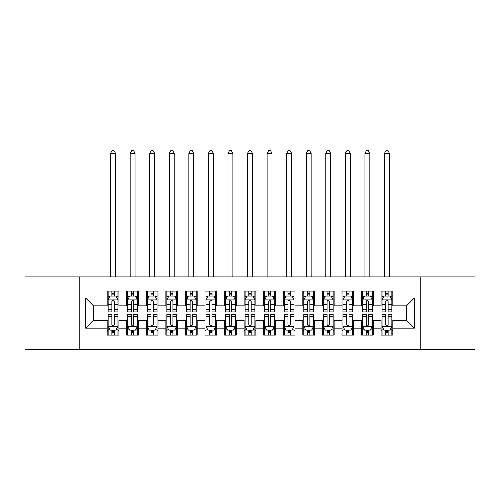 <?xml version="1.0" encoding="UTF-8"?>
<svg xmlns="http://www.w3.org/2000/svg" width="500" height="500" viewBox="0 0 500 500"><rect width="100%" height="100%" fill="white"/><g stroke="black" fill="none" stroke-linecap="round" stroke-linejoin="round"><path stroke-width="0.75" d="M420.806 349.294L475 349.294L475 276.9L420.806 276.9L420.806 349.294L79.194 349.294L79.194 276.9L25 276.9L25 349.294L79.194 349.294M420.806 276.9L79.194 276.9M85.65 328.162L85.65 298.031L107.175 298.031L107.175 305.856L93.481 305.856L93.481 320.337L85.65 328.162L107.175 328.162L107.175 335.106L118.912 335.106L118.912 328.162L126.737 328.162L126.737 335.106L138.481 335.106L138.481 328.162L146.306 328.162L146.306 335.106L158.044 335.106L158.044 328.162L165.869 328.162L165.869 335.106L177.606 335.106L177.606 328.162L185.438 328.162L185.438 335.106L197.175 335.106L197.175 328.162L205 328.162L205 335.106L216.737 335.106L216.737 328.162L224.562 328.162L224.562 335.106L236.306 335.106L236.306 328.162L244.131 328.162L244.131 335.106L255.869 335.106L255.869 328.162L263.694 328.162L263.694 335.106L275.438 335.106L275.438 328.162L283.263 328.162L283.263 335.106L295 335.106L295 328.162L302.825 328.162L302.825 335.106L314.562 335.106L314.562 328.162L322.394 328.162L322.394 335.106L334.131 335.106L334.131 328.162L341.956 328.162L341.956 335.106L353.694 335.106L353.694 328.162L361.519 328.162L361.519 335.106L373.263 335.106L373.263 328.162L381.087 328.162L381.087 335.106L392.825 335.106L392.825 320.337L406.519 320.337L406.519 305.856L392.825 305.856L392.825 298.031L414.35 298.031L414.35 328.162L392.825 328.162M392.825 298.031L392.825 291.087L381.087 291.087L381.087 298.031L373.263 298.031L373.263 291.087L361.519 291.087L361.519 298.031L353.694 298.031L353.694 291.087L341.956 291.087L341.956 298.031L334.131 298.031L334.131 291.087L322.394 291.087L322.394 298.031L314.562 298.031L314.562 291.087L302.825 291.087L302.825 298.031L295 298.031L295 291.087L283.263 291.087L283.263 298.031L275.438 298.031L275.438 291.087L263.694 291.087L263.694 298.031L255.869 298.031L255.869 291.087L244.131 291.087L244.131 298.031L236.306 298.031L236.306 291.087L224.562 291.087L224.562 298.031L216.737 298.031L216.737 291.087L205 291.087L205 298.031L197.175 298.031L197.175 291.087L185.438 291.087L185.438 298.031L177.606 298.031L177.606 291.087L165.869 291.087L165.869 298.031L158.044 298.031L158.044 291.087L146.306 291.087L146.306 298.031L138.481 298.031L138.481 291.087L126.737 291.087L126.737 298.031L118.912 298.031L118.912 291.087L107.175 291.087L107.175 298.031M373.263 328.162L373.263 320.337L381.087 320.337L381.087 328.162M414.35 298.031L406.519 305.856M353.694 328.162L353.694 320.337L361.519 320.337L361.519 328.162M381.087 298.031L381.087 305.856L373.263 305.856L373.263 298.031M334.131 328.162L334.131 320.337L341.956 320.337L341.956 328.162M361.519 298.031L361.519 305.856L353.694 305.856L353.694 298.031M314.562 328.162L314.562 320.337L322.394 320.337L322.394 328.162M341.956 298.031L341.956 305.856L334.131 305.856L334.131 298.031M295 328.162L295 320.337L302.825 320.337L302.825 328.162M322.394 298.031L322.394 305.856L314.562 305.856L314.562 298.031M275.438 328.162L275.438 320.337L283.263 320.337L283.263 328.162M302.825 298.031L302.825 305.856L295 305.856L295 298.031M255.869 328.162L255.869 320.337L263.694 320.337L263.694 328.162M283.263 298.031L283.263 305.856L275.438 305.856L275.438 298.031M236.306 328.162L236.306 320.337L244.131 320.337L244.131 328.162M263.694 298.031L263.694 305.856L255.869 305.856L255.869 298.031M216.737 328.162L216.737 320.337L224.562 320.337L224.562 328.162M244.131 298.031L244.131 305.856L236.306 305.856L236.306 298.031M197.175 328.162L197.175 320.337L205 320.337L205 328.162M224.562 298.031L224.562 305.856L216.737 305.856L216.737 298.031M177.606 328.162L177.606 320.337L185.438 320.337L185.438 328.162M205 298.031L205 305.856L197.175 305.856L197.175 298.031M158.044 328.162L158.044 320.337L165.869 320.337L165.869 328.162M185.438 298.031L185.438 305.856L177.606 305.856L177.606 298.031M138.481 328.162L138.481 320.337L146.306 320.337L146.306 328.162M165.869 298.031L165.869 305.856L158.044 305.856L158.044 298.031M118.912 328.162L118.912 320.337L126.737 320.337L126.737 328.162M146.306 298.031L146.306 305.856L138.481 305.856L138.481 298.031M93.481 320.337L107.175 320.337L107.175 328.162M126.737 298.031L126.737 305.856L118.912 305.856L118.912 298.031M381.087 295.981L382.062 295.981M391.85 295.981L392.825 295.981M361.519 295.981L362.5 295.981M372.281 295.981L373.263 295.981M341.956 295.981L342.938 295.981M352.719 295.981L353.694 295.981M322.394 295.981L323.369 295.981M333.15 295.981L334.131 295.981M302.825 295.981L303.806 295.981M313.587 295.981L314.562 295.981M283.263 295.981L284.237 295.981M294.019 295.981L295 295.981M263.694 295.981L264.675 295.981M274.456 295.981L275.438 295.981M244.131 295.981L245.106 295.981M254.894 295.981L255.869 295.981M224.562 295.981L225.544 295.981M235.325 295.981L236.306 295.981M205 295.981L205.981 295.981M215.763 295.981L216.737 295.981M185.438 295.981L186.412 295.981M196.194 295.981L197.175 295.981M165.869 295.981L166.85 295.981M176.631 295.981L177.606 295.981M146.306 295.981L147.281 295.981M157.062 295.981L158.044 295.981M126.737 295.981L127.719 295.981M137.5 295.981L138.481 295.981M107.175 295.981L108.15 295.981M117.938 295.981L118.912 295.981M107.175 330.219L108.15 330.219M117.938 330.219L118.912 330.219M126.737 330.219L127.719 330.219M137.5 330.219L138.481 330.219M146.306 330.219L147.281 330.219M157.062 330.219L158.044 330.219M165.869 330.219L166.85 330.219M176.631 330.219L177.606 330.219M185.438 330.219L186.412 330.219M196.194 330.219L197.175 330.219M205 330.219L205.981 330.219M215.763 330.219L216.737 330.219M224.562 330.219L225.544 330.219M235.325 330.219L236.306 330.219M244.131 330.219L245.106 330.219M254.894 330.219L255.869 330.219M263.694 330.219L264.675 330.219M274.456 330.219L275.438 330.219M283.263 330.219L284.237 330.219M294.019 330.219L295 330.219M302.825 330.219L303.806 330.219M313.587 330.219L314.562 330.219M322.394 330.219L323.369 330.219M333.15 330.219L334.131 330.219M341.956 330.219L342.938 330.219M352.719 330.219L353.694 330.219M361.519 330.219L362.5 330.219M372.281 330.219L373.263 330.219M381.087 330.219L382.062 330.219M391.85 330.219L392.825 330.219M85.65 298.031L93.481 305.856M406.519 320.337L414.35 328.162M114.219 293.631L111.869 293.631M117.938 309.469L114.219 309.469L114.219 311.925L117.938 311.925L117.938 299.988L115.981 296.075L110.106 296.075L108.15 299.988L108.15 311.925L111.869 311.925L111.869 309.469L108.15 309.469M108.15 299.988L108.15 291.087M117.938 299.988L117.938 291.087M111.869 296.075L111.869 291.087M114.219 291.087L114.219 296.075M114.219 309.469L114.219 301.456C113.438 299.95 112.656 299.95 111.869 301.456L111.869 309.469M114.219 295.981L111.869 295.981M115.487 276.9L115.487 153.25L110.6 153.25L110.6 276.9M110.6 153.25L112.062 150.706L114.019 150.706L115.487 153.25M111.869 332.562L114.219 332.562M108.15 316.725L111.869 316.725L111.869 314.269L108.15 314.269L108.15 326.206L110.106 330.119L115.981 330.119L117.938 326.206L117.938 314.269L114.219 314.269L114.219 316.725L117.938 316.725M117.938 326.206L117.938 335.106M108.15 326.206L108.15 335.106M114.219 330.119L114.219 335.106M111.869 335.106L111.869 330.119M111.869 316.725L111.869 324.738C112.65 326.244 113.431 326.244 114.219 324.738L114.219 316.725M111.869 330.219L114.219 330.219M133.781 293.631L131.438 293.631M137.5 309.469L133.781 309.469L133.781 311.925L137.5 311.925L137.5 299.988L135.544 296.075L129.675 296.075L127.719 299.988L127.719 311.925L131.438 311.925L131.438 309.469L127.719 309.469M127.719 299.988L127.719 291.087M137.5 299.988L137.5 291.087M131.438 296.075L131.438 291.087M133.781 291.087L133.781 296.075M133.781 309.469L133.781 301.456C133 299.95 132.219 299.95 131.438 301.456L131.438 309.469M133.781 295.981L131.438 295.981M135.056 276.9L135.056 153.25L130.162 153.25L130.162 276.9M130.162 153.25L131.631 150.706L133.588 150.706L135.056 153.25M153.35 293.631L151 293.631M157.062 309.469L153.35 309.469L153.35 311.925L157.062 311.925L157.062 299.988L155.106 296.075L149.238 296.075L147.281 299.988L147.281 311.925L151 311.925L151 309.469L147.281 309.469M147.281 299.988L147.281 291.087M157.062 299.988L157.062 291.087M151 296.075L151 291.087M153.35 291.087L153.35 296.075M153.35 309.469L153.35 301.456C152.569 299.95 151.781 299.95 151 301.456L151 309.469M153.35 295.981L151 295.981M154.619 276.9L154.619 153.25L149.731 153.25L149.731 276.9M149.731 153.25L151.194 150.706L153.15 150.706L154.619 153.25M131.438 332.562L133.781 332.562M127.719 316.725L131.438 316.725L131.438 314.269L127.719 314.269L127.719 326.206L129.675 330.119L135.544 330.119L137.5 326.206L137.5 314.269L133.781 314.269L133.781 316.725L137.5 316.725M137.5 326.206L137.5 335.106M127.719 326.206L127.719 335.106M133.781 330.119L133.781 335.106M131.438 335.106L131.438 330.119M131.438 316.725L131.438 324.738C132.219 326.244 133 326.244 133.781 324.738L133.781 316.725M131.438 330.219L133.781 330.219M151 332.562L153.35 332.562M147.281 316.725L151 316.725L151 314.269L147.281 314.269L147.281 326.206L149.238 330.119L155.106 330.119L157.062 326.206L157.062 314.269L153.35 314.269L153.35 316.725L157.062 316.725M157.062 326.206L157.062 335.106M147.281 326.206L147.281 335.106M153.35 330.119L153.35 335.106M151 335.106L151 330.119M151 316.725L151 324.738C151.781 326.244 152.562 326.244 153.35 324.738L153.35 316.725M151 330.219L153.35 330.219M172.913 293.631L170.562 293.631M176.631 309.469L172.913 309.469L172.913 311.925L176.631 311.925L176.631 299.988L174.675 296.075L168.806 296.075L166.85 299.988L166.85 311.925L170.562 311.925L170.562 309.469L166.85 309.469M166.85 299.988L166.85 291.087M176.631 299.988L176.631 291.087M170.562 296.075L170.562 291.087M172.913 291.087L172.913 296.075M172.913 309.469L172.913 301.456C172.131 299.95 171.35 299.95 170.562 301.456L170.562 309.469M172.913 295.981L170.562 295.981M174.188 276.9L174.188 153.25L169.294 153.25L169.294 276.9M169.294 153.25L170.763 150.706L172.719 150.706L174.188 153.25M192.481 293.631L190.131 293.631M196.194 309.469L192.481 309.469L192.481 311.925L196.194 311.925L196.194 299.988L194.237 296.075L188.369 296.075L186.412 299.988L186.412 311.925L190.131 311.925L190.131 309.469L186.412 309.469M186.412 299.988L186.412 291.087M196.194 299.988L196.194 291.087M190.131 296.075L190.131 291.087M192.481 291.087L192.481 296.075M192.481 309.469L192.481 301.456C191.694 299.95 190.912 299.95 190.131 301.456L190.131 309.469M192.481 295.981L190.131 295.981M193.75 276.9L193.75 153.25L188.856 153.25L188.856 276.9M188.856 153.25L190.325 150.706L192.281 150.706L193.75 153.25M170.562 332.562L172.913 332.562M166.85 316.725L170.562 316.725L170.562 314.269L166.85 314.269L166.85 326.206L168.806 330.119L174.675 330.119L176.631 326.206L176.631 314.269L172.913 314.269L172.913 316.725L176.631 316.725M176.631 326.206L176.631 335.106M166.85 326.206L166.85 335.106M172.913 330.119L172.913 335.106M170.562 335.106L170.562 330.119M170.562 316.725L170.562 324.738C171.344 326.244 172.131 326.244 172.913 324.738L172.913 316.725M170.562 330.219L172.913 330.219M190.131 332.562L192.481 332.562M186.412 316.725L190.131 316.725L190.131 314.269L186.412 314.269L186.412 326.206L188.369 330.119L194.237 330.119L196.194 326.206L196.194 314.269L192.481 314.269L192.481 316.725L196.194 316.725M196.194 326.206L196.194 335.106M186.412 326.206L186.412 335.106M192.481 330.119L192.481 335.106M190.131 335.106L190.131 330.119M190.131 316.725L190.131 324.738C190.912 326.244 191.694 326.244 192.481 324.738L192.481 316.725M190.131 330.219L192.481 330.219M212.044 293.631L209.694 293.631M215.763 309.469L212.044 309.469L212.044 311.925L215.763 311.925L215.763 299.988L213.806 296.075L207.938 296.075L205.981 299.988L205.981 311.925L209.694 311.925L209.694 309.469L205.981 309.469M205.981 299.988L205.981 291.087M215.763 299.988L215.763 291.087M209.694 296.075L209.694 291.087M212.044 291.087L212.044 296.075M212.044 309.469L212.044 301.456C211.262 299.95 210.481 299.95 209.694 301.456L209.694 309.469M212.044 295.981L209.694 295.981M213.312 276.9L213.312 153.25L208.425 153.25L208.425 276.9M208.425 153.25L209.894 150.706L211.85 150.706L213.312 153.25M209.694 332.562L212.044 332.562M205.981 316.725L209.694 316.725L209.694 314.269L205.981 314.269L205.981 326.206L207.938 330.119L213.806 330.119L215.763 326.206L215.763 314.269L212.044 314.269L212.044 316.725L215.763 316.725M215.763 326.206L215.763 335.106M205.981 326.206L205.981 335.106M212.044 330.119L212.044 335.106M209.694 335.106L209.694 330.119M209.694 316.725L209.694 324.738C210.475 326.244 211.262 326.244 212.044 324.738L212.044 316.725M209.694 330.219L212.044 330.219M231.606 293.631L229.262 293.631M235.325 309.469L231.606 309.469L231.606 311.925L235.325 311.925L235.325 299.988L233.369 296.075L227.5 296.075L225.544 299.988L225.544 311.925L229.262 311.925L229.262 309.469L225.544 309.469M225.544 299.988L225.544 291.087M235.325 299.988L235.325 291.087M229.262 296.075L229.262 291.087M231.606 291.087L231.606 296.075M231.606 309.469L231.606 301.456C230.825 299.95 230.044 299.95 229.262 301.456L229.262 309.469M231.606 295.981L229.262 295.981M232.881 276.9L232.881 153.25L227.987 153.25L227.987 276.9M227.987 153.25L229.456 150.706L231.412 150.706L232.881 153.25M229.262 332.562L231.606 332.562M225.544 316.725L229.262 316.725L229.262 314.269L225.544 314.269L225.544 326.206L227.5 330.119L233.369 330.119L235.325 326.206L235.325 314.269L231.606 314.269L231.606 316.725L235.325 316.725M235.325 326.206L235.325 335.106M225.544 326.206L225.544 335.106M231.606 330.119L231.606 335.106M229.262 335.106L229.262 330.119M229.262 316.725L229.262 324.738C230.044 326.244 230.825 326.244 231.606 324.738L231.606 316.725M229.262 330.219L231.606 330.219M251.175 293.631L248.825 293.631M254.894 309.469L251.175 309.469L251.175 311.925L254.894 311.925L254.894 299.988L252.938 296.075L247.062 296.075L245.106 299.988L245.106 311.925L248.825 311.925L248.825 309.469L245.106 309.469M245.106 299.988L245.106 291.087M254.894 299.988L254.894 291.087M248.825 296.075L248.825 291.087M251.175 291.087L251.175 296.075M251.175 309.469L251.175 301.456C250.394 299.95 249.613 299.95 248.825 301.456L248.825 309.469M251.175 295.981L248.825 295.981M252.444 276.9L252.444 153.25L247.556 153.25L247.556 276.9M247.556 153.25L249.019 150.706L250.981 150.706L252.444 153.25M248.825 332.562L251.175 332.562M245.106 316.725L248.825 316.725L248.825 314.269L245.106 314.269L245.106 326.206L247.062 330.119L252.938 330.119L254.894 326.206L254.894 314.269L251.175 314.269L251.175 316.725L254.894 316.725M254.894 326.206L254.894 335.106M245.106 326.206L245.106 335.106M251.175 330.119L251.175 335.106M248.825 335.106L248.825 330.119M248.825 316.725L248.825 324.738C249.606 326.244 250.387 326.244 251.175 324.738L251.175 316.725M248.825 330.219L251.175 330.219M270.738 293.631L268.394 293.631M274.456 309.469L270.738 309.469L270.738 311.925L274.456 311.925L274.456 299.988L272.5 296.075L266.631 296.075L264.675 299.988L264.675 311.925L268.394 311.925L268.394 309.469L264.675 309.469M264.675 299.988L264.675 291.087M274.456 299.988L274.456 291.087M268.394 296.075L268.394 291.087M270.738 291.087L270.738 296.075M270.738 309.469L270.738 301.456C269.956 299.95 269.175 299.95 268.394 301.456L268.394 309.469M270.738 295.981L268.394 295.981M272.013 276.9L272.013 153.25L267.119 153.25L267.119 276.9M267.119 153.25L268.587 150.706L270.544 150.706L272.013 153.25M268.394 332.562L270.738 332.562M264.675 316.725L268.394 316.725L268.394 314.269L264.675 314.269L264.675 326.206L266.631 330.119L272.5 330.119L274.456 326.206L274.456 314.269L270.738 314.269L270.738 316.725L274.456 316.725M274.456 326.206L274.456 335.106M264.675 326.206L264.675 335.106M270.738 330.119L270.738 335.106M268.394 335.106L268.394 330.119M268.394 316.725L268.394 324.738C269.175 326.244 269.956 326.244 270.738 324.738L270.738 316.725M268.394 330.219L270.738 330.219M290.306 293.631L287.956 293.631M294.019 309.469L290.306 309.469L290.306 311.925L294.019 311.925L294.019 299.988L292.062 296.075L286.194 296.075L284.237 299.988L284.237 311.925L287.956 311.925L287.956 309.469L284.237 309.469M284.237 299.988L284.237 291.087M294.019 299.988L294.019 291.087M287.956 296.075L287.956 291.087M290.306 291.087L290.306 296.075M290.306 309.469L290.306 301.456C289.525 299.95 288.738 299.95 287.956 301.456L287.956 309.469M290.306 295.981L287.956 295.981M291.575 276.9L291.575 153.25L286.688 153.25L286.688 276.9M286.688 153.25L288.15 150.706L290.106 150.706L291.575 153.25M287.956 332.562L290.306 332.562M284.237 316.725L287.956 316.725L287.956 314.269L284.237 314.269L284.237 326.206L286.194 330.119L292.062 330.119L294.019 326.206L294.019 314.269L290.306 314.269L290.306 316.725L294.019 316.725M294.019 326.206L294.019 335.106M284.237 326.206L284.237 335.106M290.306 330.119L290.306 335.106M287.956 335.106L287.956 330.119M287.956 316.725L287.956 324.738C288.738 326.244 289.519 326.244 290.306 324.738L290.306 316.725M287.956 330.219L290.306 330.219M309.869 293.631L307.519 293.631M313.587 309.469L309.869 309.469L309.869 311.925L313.587 311.925L313.587 299.988L311.631 296.075L305.763 296.075L303.806 299.988L303.806 311.925L307.519 311.925L307.519 309.469L303.806 309.469M303.806 299.988L303.806 291.087M313.587 299.988L313.587 291.087M307.519 296.075L307.519 291.087M309.869 291.087L309.869 296.075M309.869 309.469L309.869 301.456C309.088 299.95 308.306 299.95 307.519 301.456L307.519 309.469M309.869 295.981L307.519 295.981M311.144 276.9L311.144 153.25L306.25 153.25L306.25 276.9M306.25 153.25L307.719 150.706L309.675 150.706L311.144 153.25M307.519 332.562L309.869 332.562M303.806 316.725L307.519 316.725L307.519 314.269L303.806 314.269L303.806 326.206L305.763 330.119L311.631 330.119L313.587 326.206L313.587 314.269L309.869 314.269L309.869 316.725L313.587 316.725M313.587 326.206L313.587 335.106M303.806 326.206L303.806 335.106M309.869 330.119L309.869 335.106M307.519 335.106L307.519 330.119M307.519 316.725L307.519 324.738C308.306 326.244 309.088 326.244 309.869 324.738L309.869 316.725M307.519 330.219L309.869 330.219M329.438 293.631L327.088 293.631M333.15 309.469L329.438 309.469L329.438 311.925L333.15 311.925L333.15 299.988L331.194 296.075L325.325 296.075L323.369 299.988L323.369 311.925L327.088 311.925L327.088 309.469L323.369 309.469M323.369 299.988L323.369 291.087M333.15 299.988L333.15 291.087M327.088 296.075L327.088 291.087M329.438 291.087L329.438 296.075M329.438 309.469L329.438 301.456C328.656 299.95 327.869 299.95 327.088 301.456L327.088 309.469M329.438 295.981L327.088 295.981M330.706 276.9L330.706 153.25L325.812 153.25L325.812 276.9M325.812 153.25L327.281 150.706L329.237 150.706L330.706 153.25M327.088 332.562L329.438 332.562M323.369 316.725L327.088 316.725L327.088 314.269L323.369 314.269L323.369 326.206L325.325 330.119L331.194 330.119L333.15 326.206L333.15 314.269L329.438 314.269L329.438 316.725L333.15 316.725M333.15 326.206L333.15 335.106M323.369 326.206L323.369 335.106M329.438 330.119L329.438 335.106M327.088 335.106L327.088 330.119M327.088 316.725L327.088 324.738C327.869 326.244 328.65 326.244 329.438 324.738L329.438 316.725M327.088 330.219L329.438 330.219M349 293.631L346.65 293.631M352.719 309.469L349 309.469L349 311.925L352.719 311.925L352.719 299.988L350.763 296.075L344.894 296.075L342.938 299.988L342.938 311.925L346.65 311.925L346.65 309.469L342.938 309.469M342.938 299.988L342.938 291.087M352.719 299.988L352.719 291.087M346.65 296.075L346.65 291.087M349 291.087L349 296.075M349 309.469L349 301.456C348.219 299.95 347.438 299.95 346.65 301.456L346.65 309.469M349 295.981L346.65 295.981M350.269 276.9L350.269 153.25L345.381 153.25L345.381 276.9M345.381 153.25L346.85 150.706L348.806 150.706L350.269 153.25M346.65 332.562L349 332.562M342.938 316.725L346.65 316.725L346.65 314.269L342.938 314.269L342.938 326.206L344.894 330.119L350.763 330.119L352.719 326.206L352.719 314.269L349 314.269L349 316.725L352.719 316.725M352.719 326.206L352.719 335.106M342.938 326.206L342.938 335.106M349 330.119L349 335.106M346.65 335.106L346.65 330.119M346.65 316.725L346.65 324.738C347.431 326.244 348.219 326.244 349 324.738L349 316.725M346.65 330.219L349 330.219M368.562 293.631L366.219 293.631M372.281 309.469L368.562 309.469L368.562 311.925L372.281 311.925L372.281 299.988L370.325 296.075L364.456 296.075L362.5 299.988L362.5 311.925L366.219 311.925L366.219 309.469L362.5 309.469M362.5 299.988L362.5 291.087M372.281 299.988L372.281 291.087M366.219 296.075L366.219 291.087M368.562 291.087L368.562 296.075M368.562 309.469L368.562 301.456C367.781 299.95 367 299.95 366.219 301.456L366.219 309.469M368.562 295.981L366.219 295.981M369.837 276.9L369.837 153.25L364.944 153.25L364.944 276.9M364.944 153.25L366.413 150.706L368.369 150.706L369.837 153.25M366.219 332.562L368.562 332.562M362.5 316.725L366.219 316.725L366.219 314.269L362.5 314.269L362.5 326.206L364.456 330.119L370.325 330.119L372.281 326.206L372.281 314.269L368.562 314.269L368.562 316.725L372.281 316.725M372.281 326.206L372.281 335.106M362.5 326.206L362.5 335.106M368.562 330.119L368.562 335.106M366.219 335.106L366.219 330.119M366.219 316.725L366.219 324.738C367 326.244 367.781 326.244 368.562 324.738L368.562 316.725M366.219 330.219L368.562 330.219M388.131 293.631L385.781 293.631M391.85 309.469L388.131 309.469L388.131 311.925L391.85 311.925L391.85 299.988L389.894 296.075L384.019 296.075L382.062 299.988L382.062 311.925L385.781 311.925L385.781 309.469L382.062 309.469M382.062 299.988L382.062 291.087M391.85 299.988L391.85 291.087M385.781 296.075L385.781 291.087M388.131 291.087L388.131 296.075M388.131 309.469L388.131 301.456C387.35 299.95 386.569 299.95 385.781 301.456L385.781 309.469M388.131 295.981L385.781 295.981M389.4 276.9L389.4 153.25L384.513 153.25L384.513 276.9M384.513 153.25L385.981 150.706L387.938 150.706L389.4 153.25M385.781 332.562L388.131 332.562M382.062 316.725L385.781 316.725L385.781 314.269L382.062 314.269L382.062 326.206L384.019 330.119L389.894 330.119L391.85 326.206L391.85 314.269L388.131 314.269L388.131 316.725L391.85 316.725M391.85 326.206L391.85 335.106M382.062 326.206L382.062 335.106M388.131 330.119L388.131 335.106M385.781 335.106L385.781 330.119M385.781 316.725L385.781 324.738C386.562 326.244 387.344 326.244 388.131 324.738L388.131 316.725M385.781 330.219L388.131 330.219M117.888 299.894L108.2 299.894M108.15 296.312L109.994 296.312M116.094 296.312L117.938 296.312M111.869 304.225L108.15 304.225M117.938 304.225L114.219 304.225M114.219 294.875L111.869 294.875M108.2 326.306L117.888 326.306M117.938 329.888L116.094 329.888M109.994 329.888L108.15 329.888M114.219 321.969L117.938 321.969M108.15 321.969L111.869 321.969M111.869 331.319L114.219 331.319M137.45 299.894L127.769 299.894M127.719 296.312L129.556 296.312M135.662 296.312L137.5 296.312M131.438 304.225L127.719 304.225M137.5 304.225L133.781 304.225M133.781 294.875L131.438 294.875M157.019 299.894L147.331 299.894M147.281 296.312L149.119 296.312M155.225 296.312L157.062 296.312M151 304.225L147.281 304.225M157.062 304.225L153.35 304.225M153.35 294.875L151 294.875M127.769 326.306L137.45 326.306M137.5 329.888L135.662 329.888M129.556 329.888L127.719 329.888M133.781 321.969L137.5 321.969M127.719 321.969L131.438 321.969M131.438 331.319L133.781 331.319M147.331 326.306L157.019 326.306M157.062 329.888L155.225 329.888M149.119 329.888L147.281 329.888M153.35 321.969L157.062 321.969M147.281 321.969L151 321.969M151 331.319L153.35 331.319M176.581 299.894L166.894 299.894M166.85 296.312L168.688 296.312M174.794 296.312L176.631 296.312M170.562 304.225L166.85 304.225M176.631 304.225L172.913 304.225M172.913 294.875L170.562 294.875M196.144 299.894L186.462 299.894M186.412 296.312L188.25 296.312M194.356 296.312L196.194 296.312M190.131 304.225L186.412 304.225M196.194 304.225L192.481 304.225M192.481 294.875L190.131 294.875M166.894 326.306L176.581 326.306M176.631 329.888L174.794 329.888M168.688 329.888L166.85 329.888M172.913 321.969L176.631 321.969M166.85 321.969L170.562 321.969M170.562 331.319L172.913 331.319M186.462 326.306L196.144 326.306M196.194 329.888L194.356 329.888M188.25 329.888L186.412 329.888M192.481 321.969L196.194 321.969M186.412 321.969L190.131 321.969M190.131 331.319L192.481 331.319M215.712 299.894L206.025 299.894M205.981 296.312L207.819 296.312M213.919 296.312L215.763 296.312M209.694 304.225L205.981 304.225M215.763 304.225L212.044 304.225M212.044 294.875L209.694 294.875M206.025 326.306L215.712 326.306M215.763 329.888L213.919 329.888M207.819 329.888L205.981 329.888M212.044 321.969L215.763 321.969M205.981 321.969L209.694 321.969M209.694 331.319L212.044 331.319M235.275 299.894L225.594 299.894M225.544 296.312L227.381 296.312M233.487 296.312L235.325 296.312M229.262 304.225L225.544 304.225M235.325 304.225L231.606 304.225M231.606 294.875L229.262 294.875M225.594 326.306L235.275 326.306M235.325 329.888L233.487 329.888M227.381 329.888L225.544 329.888M231.606 321.969L235.325 321.969M225.544 321.969L229.262 321.969M229.262 331.319L231.606 331.319M254.844 299.894L245.156 299.894M245.106 296.312L246.95 296.312M253.05 296.312L254.894 296.312M248.825 304.225L245.106 304.225M254.894 304.225L251.175 304.225M251.175 294.875L248.825 294.875M245.156 326.306L254.844 326.306M254.894 329.888L253.05 329.888M246.95 329.888L245.106 329.888M251.175 321.969L254.894 321.969M245.106 321.969L248.825 321.969M248.825 331.319L251.175 331.319M274.406 299.894L264.725 299.894M264.675 296.312L266.512 296.312M272.619 296.312L274.456 296.312M268.394 304.225L264.675 304.225M274.456 304.225L270.738 304.225M270.738 294.875L268.394 294.875M264.725 326.306L274.406 326.306M274.456 329.888L272.619 329.888M266.512 329.888L264.675 329.888M270.738 321.969L274.456 321.969M264.675 321.969L268.394 321.969M268.394 331.319L270.738 331.319M293.975 299.894L284.288 299.894M284.237 296.312L286.081 296.312M292.181 296.312L294.019 296.312M287.956 304.225L284.237 304.225M294.019 304.225L290.306 304.225M290.306 294.875L287.956 294.875M284.288 326.306L293.975 326.306M294.019 329.888L292.181 329.888M286.081 329.888L284.237 329.888M290.306 321.969L294.019 321.969M284.237 321.969L287.956 321.969M287.956 331.319L290.306 331.319M313.538 299.894L303.856 299.894M303.806 296.312L305.644 296.312M311.75 296.312L313.587 296.312M307.519 304.225L303.806 304.225M313.587 304.225L309.869 304.225M309.869 294.875L307.519 294.875M303.856 326.306L313.538 326.306M313.587 329.888L311.75 329.888M305.644 329.888L303.806 329.888M309.869 321.969L313.587 321.969M303.806 321.969L307.519 321.969M307.519 331.319L309.869 331.319M333.106 299.894L323.419 299.894M323.369 296.312L325.206 296.312M331.312 296.312L333.15 296.312M327.088 304.225L323.369 304.225M333.15 304.225L329.438 304.225M329.438 294.875L327.088 294.875M323.419 326.306L333.106 326.306M333.15 329.888L331.312 329.888M325.206 329.888L323.369 329.888M329.438 321.969L333.15 321.969M323.369 321.969L327.088 321.969M327.088 331.319L329.438 331.319M352.669 299.894L342.981 299.894M342.938 296.312L344.775 296.312M350.881 296.312L352.719 296.312M346.65 304.225L342.938 304.225M352.719 304.225L349 304.225M349 294.875L346.65 294.875M342.981 326.306L352.669 326.306M352.719 329.888L350.881 329.888M344.775 329.888L342.938 329.888M349 321.969L352.719 321.969M342.938 321.969L346.65 321.969M346.65 331.319L349 331.319M372.231 299.894L362.55 299.894M362.5 296.312L364.338 296.312M370.444 296.312L372.281 296.312M366.219 304.225L362.5 304.225M372.281 304.225L368.562 304.225M368.562 294.875L366.219 294.875M362.55 326.306L372.231 326.306M372.281 329.888L370.444 329.888M364.338 329.888L362.5 329.888M368.562 321.969L372.281 321.969M362.5 321.969L366.219 321.969M366.219 331.319L368.562 331.319M391.8 299.894L382.113 299.894M382.062 296.312L383.906 296.312M390.006 296.312L391.85 296.312M385.781 304.225L382.062 304.225M391.85 304.225L388.131 304.225M388.131 294.875L385.781 294.875M382.113 326.306L391.8 326.306M391.85 329.888L390.006 329.888M383.906 329.888L382.062 329.888M388.131 321.969L391.85 321.969M382.062 321.969L385.781 321.969M385.781 331.319L388.131 331.319"/></g></svg>
